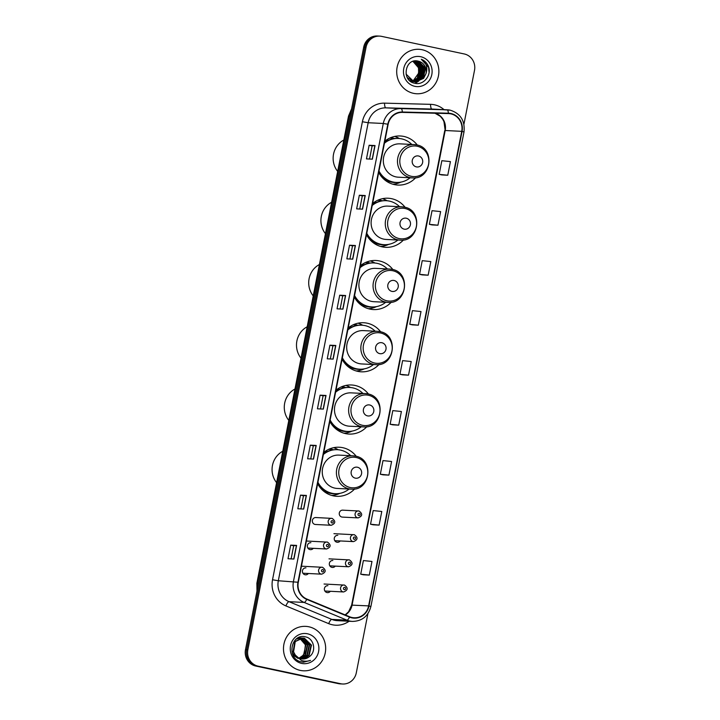<?xml version="1.0" encoding="UTF-8"?>
<svg xmlns="http://www.w3.org/2000/svg" width="720" height="720" viewBox="0 0 720 720"><rect width="100%" height="100%" fill="white"/><g stroke="black" fill="none" stroke-linecap="round" stroke-linejoin="round"><path stroke-width="1.08" d="M356.238 456.309A24.57 23.283 92.8 0 0 342.792 447.696A24.57 23.283 92.8 0 0 339.291 447.237A24.57 23.283 92.8 0 0 323.766 452.466M317.646 483.696A24.57 23.283 92.8 0 0 333.342 495.864A24.57 23.283 92.8 0 0 336.852 496.314A24.57 23.283 92.8 0 0 354.618 488.979M368.451 394.056A24.57 23.283 92.8 0 0 355.005 385.443A24.57 23.283 92.8 0 0 351.504 384.984A24.57 23.283 92.8 0 0 335.979 390.222M329.859 421.443A24.57 23.283 92.8 0 0 345.555 433.611A24.57 23.283 92.8 0 0 349.065 434.07A24.57 23.283 92.8 0 0 366.831 426.726M380.664 331.812A24.57 23.283 92.8 0 0 367.218 323.199A24.57 23.283 92.8 0 0 363.717 322.74A24.57 23.283 92.8 0 0 348.192 327.969M342.072 359.19A24.57 23.283 92.8 0 0 357.768 371.358A24.57 23.283 92.8 0 0 361.278 371.817A24.57 23.283 92.8 0 0 379.044 364.473M392.877 269.559A24.57 23.283 92.8 0 0 379.431 260.946A24.57 23.283 92.8 0 0 375.93 260.487A24.57 23.283 92.8 0 0 360.405 265.716M354.285 296.946A24.57 23.283 92.8 0 0 369.981 309.105A24.57 23.283 92.8 0 0 373.491 309.564A24.57 23.283 92.8 0 0 391.257 302.22M405.09 207.306A24.57 23.283 92.8 0 0 391.644 198.693A24.57 23.283 92.8 0 0 388.143 198.234A24.57 23.283 92.8 0 0 372.618 203.463M366.498 234.693A24.57 23.283 92.8 0 0 382.194 246.861A24.57 23.283 92.8 0 0 385.704 247.32A24.57 23.283 92.8 0 0 403.47 239.976M417.303 145.053A24.57 23.283 92.8 0 0 403.857 136.44A24.57 23.283 92.8 0 0 400.356 135.99A24.57 23.283 92.8 0 0 384.831 141.219M378.711 172.44A24.57 23.283 92.8 0 0 394.407 184.608A24.57 23.283 92.8 0 0 397.917 185.067A24.57 23.283 92.8 0 0 415.683 177.723M316.305 517.608A3.474 3.294 92.8 0 0 312.363 520.587A3.474 3.294 92.8 0 0 315.459 524.484L331.263 525.267A3.474 3.294 -87.2 0 1 328.167 521.37A3.474 3.294 -87.2 0 1 332.109 518.391M310.869 542.709A3.474 3.294 92.8 0 0 310.032 549.594A3.474 3.294 92.8 0 0 313.281 548.325M305.928 567.882A3.474 3.294 92.8 0 0 305.091 574.767A3.474 3.294 92.8 0 0 308.34 573.498M343.215 510.219A3.474 3.294 92.8 0 0 339.273 513.207A3.474 3.294 92.8 0 0 342.369 517.104L358.173 517.887A3.474 3.294 -87.2 0 1 355.077 513.99A3.474 3.294 -87.2 0 1 359.019 511.011M337.779 535.329A3.474 3.294 92.8 0 0 336.942 542.214A3.474 3.294 92.8 0 0 340.191 540.945M332.838 560.502A3.474 3.294 92.8 0 0 332.001 567.387A3.474 3.294 92.8 0 0 335.25 566.118M327.906 585.675A3.474 3.294 92.8 0 0 327.06 592.56A3.474 3.294 92.8 0 0 330.318 591.291M390.717 137.664A22.482 21.312 -87.2 0 1 392.238 137.934A22.482 21.312 -87.2 0 1 394.461 138.537M378.504 199.917A22.482 21.312 -87.2 0 1 380.025 200.178A22.482 21.312 -87.2 0 1 382.248 200.79M366.291 262.17A22.482 21.312 -87.2 0 1 367.812 262.431A22.482 21.312 -87.2 0 1 370.035 263.043M354.078 324.414A22.482 21.312 -87.2 0 1 355.599 324.684A22.482 21.312 -87.2 0 1 357.822 325.287M341.865 386.667A22.482 21.312 -87.2 0 1 343.386 386.928A22.482 21.312 -87.2 0 1 345.609 387.54M329.652 448.92A22.482 21.312 -87.2 0 1 331.173 449.181A22.482 21.312 -87.2 0 1 333.396 449.793M325.881 591.066A3.474 3.294 -87.2 0 1 325.386 591.606M330.822 565.893A3.474 3.294 -87.2 0 1 330.327 566.433M335.763 540.72A3.474 3.294 -87.2 0 1 335.259 541.26M303.912 573.282A3.474 3.294 -87.2 0 1 303.417 573.813M308.853 548.109A3.474 3.294 -87.2 0 1 308.349 548.64M399.357 138.51A24.57 23.283 92.8 0 0 394.704 136.431M387.144 200.763A24.57 23.283 92.8 0 0 382.491 198.684M374.931 263.007A24.57 23.283 92.8 0 0 370.278 260.937M362.718 325.26A24.57 23.283 92.8 0 0 358.065 323.181M350.505 387.513A24.57 23.283 92.8 0 0 345.852 385.434M338.292 449.766A24.57 23.283 92.8 0 0 333.639 447.687M463.932 124.236L474.507 70.344A13.905 13.185 92.8 0 0 464.265 53.964L381.654 36.378A13.905 13.185 92.8 0 0 379.665 36.117L377.307 36A13.905 13.185 92.8 0 0 363.708 47.142L245.493 649.656A13.905 13.185 92.8 0 0 255.735 666.036L338.346 683.622A13.905 13.185 92.8 0 0 340.335 683.883L341.514 683.937A13.905 13.185 92.8 0 1 339.534 683.685A13.905 13.185 92.8 0 0 341.514 683.937L342.693 684A13.905 13.185 92.8 0 0 356.292 672.858L367.911 613.638M378.486 36.063A13.905 13.185 92.8 0 0 364.887 47.205L246.681 649.71A13.905 13.185 92.8 0 0 256.914 666.09L339.534 683.685L256.914 666.09A13.905 13.185 92.8 0 1 246.681 649.71L364.887 47.205A13.905 13.185 92.8 0 1 378.486 36.063M422.064 49.716A22.248 21.087 92.8 0 0 418.896 49.302A22.248 21.087 92.8 0 0 396.873 68.796A22.248 21.087 92.8 0 0 413.514 93.339A22.248 21.087 92.8 0 0 416.682 93.753A22.248 21.087 92.8 0 0 438.705 74.259A22.248 21.087 92.8 0 0 422.064 49.716A22.248 21.087 92.8 0 0 418.896 49.302A22.248 21.087 92.8 0 0 396.873 68.796A22.248 21.087 92.8 0 0 413.514 93.339A22.248 21.087 92.8 0 0 416.682 93.753A22.248 21.087 92.8 0 0 438.705 74.259A22.248 21.087 92.8 0 0 422.064 49.716M308.853 626.778A22.248 21.087 92.8 0 0 305.676 626.364A22.248 21.087 92.8 0 0 283.653 645.858A22.248 21.087 92.8 0 0 300.294 670.401A22.248 21.087 92.8 0 0 303.471 670.815A22.248 21.087 92.8 0 0 325.494 651.321A22.248 21.087 92.8 0 0 308.853 626.778A22.248 21.087 92.8 0 0 305.676 626.364A22.248 21.087 92.8 0 0 283.653 645.858A22.248 21.087 92.8 0 0 300.294 670.401A22.248 21.087 92.8 0 0 303.471 670.815A22.248 21.087 92.8 0 0 325.494 651.321A22.248 21.087 92.8 0 0 308.853 626.778M450.81 113.859A14.832 14.058 -87.2 0 1 461.727 131.337L368.622 605.889A14.832 14.058 -87.2 0 1 354.114 617.778A14.832 14.058 -87.2 0 1 349.65 616.77L306.864 599.049A14.832 14.058 -87.2 0 1 298.296 582.309L388.152 124.29A14.832 14.058 -87.2 0 1 402.345 112.392L448.371 113.571A14.832 14.058 -87.2 0 1 448.695 113.589A14.832 14.058 -87.2 0 1 450.81 113.859M450.882 113.499A15.21 14.409 92.8 0 0 448.38 113.202L402.354 112.014A15.21 14.409 92.8 0 0 387.81 124.209L297.954 582.237A15.21 14.409 92.8 0 0 306.738 599.391L349.515 617.121A15.21 14.409 92.8 0 0 368.964 605.97L462.069 131.409A15.21 14.409 92.8 0 0 450.882 113.499M363.402 574.794L369.306 575.091L371.979 561.465L363.393 560.556L360.72 574.191L363.456 574.803M373.212 524.808L379.116 525.114L381.789 511.479L373.203 510.579L370.53 524.214L373.266 524.817M383.013 474.831L388.917 475.128L391.59 461.502L383.004 460.593L380.331 474.228L383.076 474.84M392.823 424.845L398.727 425.151L401.4 411.516L392.814 410.616L390.141 424.242L392.877 424.854M441.855 174.933L447.759 175.239L450.432 161.604L441.846 160.704L439.173 174.339L441.909 174.951M432.045 224.919L437.949 225.216L440.622 211.59L432.036 210.69L429.363 224.316L432.099 224.928M422.235 274.896L428.148 275.202L430.821 261.567L422.235 260.667L419.562 274.302L422.298 274.914M412.434 324.882L418.338 325.188L421.011 311.553L412.425 310.653L409.752 324.279L412.488 324.891M402.624 374.859L408.528 375.165L411.21 361.539L402.624 360.63L399.942 374.265L402.687 374.877M379.665 36.117A13.905 13.185 92.8 0 0 366.066 47.259L247.86 649.773A13.905 13.185 92.8 0 0 258.093 666.153L340.713 683.739A13.905 13.185 92.8 0 0 342.693 684M313.533 459.081L307.629 458.784L310.302 445.158L316.206 445.446L313.533 459.081M303.723 509.058L297.819 508.77L300.492 495.135L306.405 495.432L303.723 509.058M293.922 559.044L288.009 558.747L290.691 545.121L296.595 545.409L293.922 559.044M342.954 309.132L337.041 308.835L339.714 295.209L345.627 295.506L342.954 309.132M352.755 259.155L346.851 258.858L349.524 245.223L355.428 245.52L352.755 259.155M362.565 209.169L356.652 208.872L359.334 195.246L365.238 195.534L362.565 209.169M372.366 159.183L366.462 158.895L369.135 145.26L375.039 145.557L372.366 159.183M323.334 409.095L317.43 408.807L320.103 395.172L326.016 395.469L323.334 409.095M333.144 359.118L327.24 358.821L329.913 345.186L335.817 345.483L333.144 359.118M329.913 345.186L332.91 345.825L335.817 345.483M320.103 395.172L323.1 395.811L326.016 395.469M369.135 145.26L372.132 145.899L375.039 145.557M359.334 195.246L362.322 195.885L365.238 195.534M349.524 245.223L352.521 245.862L355.428 245.52M339.714 295.209L342.711 295.848L345.627 295.506M290.691 545.121L293.679 545.76L296.595 545.409M300.492 495.135L303.489 495.774L306.405 495.432M310.302 445.158L313.299 445.788L316.206 445.446M408.528 375.165L399.942 374.265M418.338 325.188L409.752 324.279M428.148 275.202L419.562 274.302M437.949 225.216L429.363 224.316M447.759 175.239L439.173 174.339M398.727 425.151L390.141 424.242M388.917 475.128L380.331 474.228M379.116 525.114L370.53 524.214M369.306 575.091L360.72 574.191M330.327 358.974L332.91 345.825M340.137 308.997L342.711 295.839M349.938 259.011L352.521 245.862M359.748 209.025L362.322 195.876M369.549 159.048L372.132 145.89M320.526 408.96L323.1 395.802M310.716 458.937L313.299 445.788M300.906 508.923L303.489 495.765M291.105 558.9L293.688 545.751M412.452 81.63L409.716 80.622M415.017 60.93L422.91 67.968L420.651 78.228L413.982 81.72M412.083 81.612L410.148 80.991M414.873 60.939L422.541 67.95L420.282 78.21L413.802 81.675M426.042 73.521A10.476 9.936 92.8 0 0 418.329 61.182C405.09 57.339 400.968 80.811 414.486 83.187C423.747 85.968 432.387 74.502 428.166 65.709C426.663 62.613 424.377 60.453 421.29 59.247C426.339 62.568 427.923 67.329 426.042 73.521L423.603 78.372L415.458 81.9L413.928 81.702L406.062 74.097M414.999 60.93L417.222 61.128L424.386 68.04L422.127 78.3L414.72 81.837M413.559 81.684L407.259 77.472M415.575 60.921L416.853 61.11L424.017 68.022L421.758 78.282L414.54 81.81M413.703 61.155L419.958 67.824L417.699 78.084L412.524 81.306M413.523 61.2L419.589 67.806L417.33 78.066L412.344 81.234M414.396 61.011L421.434 67.896L419.175 78.156L413.253 81.54M414.225 61.038L421.065 67.878L418.806 78.138L413.073 81.486M418.329 61.182L425.502 68.094L423.234 78.354L415.269 81.891M420.696 56.709A15.12 14.328 92.8 0 0 403.758 68.535A15.12 14.328 92.8 0 0 414.882 86.337A15.12 14.328 92.8 0 0 431.82 74.511A15.12 14.328 92.8 0 0 420.696 56.709M412.974 61.362L418.482 67.752L418.653 73.152A10.476 9.936 92.8 0 0 412.821 61.425M418.653 73.152L413.001 81.027M421.29 59.247L428.589 67.338L429.084 72.378M419.301 61.452L420.102 62.289M420.552 62.847L422.928 68.031M422.568 75.069L419.517 80.217M418.977 80.766L417.987 81.603M417.798 81.738L414.972 83.295M421.092 74.997L418.041 80.145M416.376 166.887A5.562 5.274 92.8 0 0 422.613 162.54A5.562 5.274 92.8 0 0 418.518 155.988A5.562 5.274 92.8 0 0 412.281 160.335A5.562 5.274 92.8 0 0 416.376 166.887M416.502 144.873A16.686 15.813 92.8 0 0 414.117 144.558L399.96 143.856A16.686 15.813 92.8 0 0 383.445 158.481A16.686 15.813 92.8 0 0 395.928 176.886A16.686 15.813 92.8 0 0 398.304 177.192L412.461 177.903C431.568 179.892 435.546 147.852 416.574 144.882L414.117 144.558A16.686 15.813 92.8 0 0 397.602 159.183A16.686 15.813 92.8 0 0 410.085 177.588A16.686 15.813 92.8 0 0 412.461 177.903M378.99 170.991A22.023 20.871 92.8 0 0 393.129 182.025A22.023 20.871 92.8 0 0 396.27 182.43A22.023 20.871 92.8 0 0 410.13 177.786M411.795 144.45A22.023 20.871 92.8 0 0 401.598 138.852A22.023 20.871 92.8 0 0 398.457 138.447A22.023 20.871 92.8 0 0 384.444 143.217M378.837 171.774A22.023 20.871 92.8 0 0 392.535 181.989A22.023 20.871 92.8 0 0 395.676 182.403L396.27 182.43M394.011 138.6A22.023 20.871 92.8 0 0 393.327 138.447A22.023 20.871 92.8 0 0 390.186 138.033A22.023 20.871 92.8 0 0 389.907 138.024L390.186 138.033M398.457 138.447L397.863 138.411A22.023 20.871 92.8 0 0 384.561 142.623M343.827 140.013A20.394 19.332 92.8 0 0 337.662 171.405M384.795 141.408A22.23 21.069 92.8 0 1 387.63 139.878L387.126 139.545M400.932 182.115L400.383 182.358A24.102 22.851 -87.2 0 1 392.832 184.212M404.163 229.14A5.562 5.274 92.8 0 0 410.4 224.784A5.562 5.274 92.8 0 0 406.305 218.232A5.562 5.274 92.8 0 0 400.068 222.588A5.562 5.274 92.8 0 0 404.163 229.14M404.289 207.126A16.686 15.813 92.8 0 0 401.904 206.811L387.747 206.109A16.686 15.813 92.8 0 0 371.232 220.725A16.686 15.813 92.8 0 0 383.715 239.13A16.686 15.813 92.8 0 0 386.091 239.445L400.248 240.147C419.355 242.145 423.333 210.096 404.361 207.135L401.904 206.811A16.686 15.813 92.8 0 0 385.389 221.436A16.686 15.813 92.8 0 0 397.872 239.841A16.686 15.813 92.8 0 0 400.248 240.147M366.777 233.244A22.023 20.871 92.8 0 0 380.916 244.269A22.023 20.871 92.8 0 0 384.057 244.683A22.023 20.871 92.8 0 0 397.917 240.03M399.582 206.694A22.023 20.871 92.8 0 0 389.385 201.105A22.023 20.871 92.8 0 0 386.244 200.691A22.023 20.871 92.8 0 0 372.231 205.47M366.624 234.027A22.023 20.871 92.8 0 0 380.322 244.242A22.023 20.871 92.8 0 0 383.463 244.656L384.057 244.683M381.798 200.853A22.023 20.871 92.8 0 0 381.114 200.691A22.023 20.871 92.8 0 0 377.973 200.286A22.023 20.871 92.8 0 0 377.694 200.268L377.973 200.286M386.244 200.691L385.65 200.664A22.023 20.871 92.8 0 0 372.348 204.876M331.614 202.257A20.394 19.332 92.8 0 0 325.449 233.658M372.582 203.661A22.23 21.069 92.8 0 1 375.417 202.131L374.913 201.798M388.719 244.359L388.17 244.602A24.102 22.851 -87.2 0 1 380.619 246.465M391.95 291.393A5.562 5.274 92.8 0 0 398.187 287.037A5.562 5.274 92.8 0 0 394.092 280.485A5.562 5.274 92.8 0 0 387.855 284.841A5.562 5.274 92.8 0 0 391.95 291.393M392.076 269.37A16.686 15.813 92.8 0 0 389.691 269.064L375.534 268.362A16.686 15.813 92.8 0 0 359.019 282.978A16.686 15.813 92.8 0 0 371.502 301.383A16.686 15.813 92.8 0 0 373.878 301.698L388.035 302.4C407.142 304.398 411.12 272.349 392.148 269.379L389.691 269.064A16.686 15.813 92.8 0 0 373.176 283.68A16.686 15.813 92.8 0 0 385.659 302.085A16.686 15.813 92.8 0 0 388.035 302.4M354.564 295.497A22.023 20.871 92.8 0 0 368.703 306.522A22.023 20.871 92.8 0 0 371.844 306.936A22.023 20.871 92.8 0 0 385.704 302.283M387.369 268.947A22.023 20.871 92.8 0 0 377.172 263.358A22.023 20.871 92.8 0 0 374.031 262.944A22.023 20.871 92.8 0 0 360.018 267.723M354.411 296.28A22.023 20.871 92.8 0 0 368.109 306.495A22.023 20.871 92.8 0 0 371.25 306.9L371.844 306.936M369.585 263.106A22.023 20.871 92.8 0 0 368.901 262.944A22.023 20.871 92.8 0 0 365.76 262.53A22.023 20.871 92.8 0 0 365.481 262.521L365.76 262.53M374.031 262.944L373.437 262.917A22.023 20.871 92.8 0 0 360.135 267.12M319.401 264.51A20.394 19.332 92.8 0 0 313.236 295.911M360.369 265.914A22.23 21.069 92.8 0 1 363.204 264.384L362.7 264.042M376.506 306.612L375.957 306.855A24.102 22.851 -87.2 0 1 368.406 308.709M379.737 353.637A5.562 5.274 92.8 0 0 385.974 349.29A5.562 5.274 92.8 0 0 381.879 342.738A5.562 5.274 92.8 0 0 375.642 347.085A5.562 5.274 92.8 0 0 379.737 353.637M379.863 331.623A16.686 15.813 92.8 0 0 377.478 331.317L363.321 330.606A16.686 15.813 92.8 0 0 346.806 345.231A16.686 15.813 92.8 0 0 359.289 363.636A16.686 15.813 92.8 0 0 361.665 363.942L375.822 364.653C394.929 366.651 398.907 334.602 379.935 331.632L377.478 331.317A16.686 15.813 92.8 0 0 360.963 345.933A16.686 15.813 92.8 0 0 373.446 364.338A16.686 15.813 92.8 0 0 375.822 364.653M342.351 357.741A22.023 20.871 92.8 0 0 356.49 368.775A22.023 20.871 92.8 0 0 359.631 369.18A22.023 20.871 92.8 0 0 373.491 364.536M375.156 331.2A22.023 20.871 92.8 0 0 364.959 325.602A22.023 20.871 92.8 0 0 361.818 325.197A22.023 20.871 92.8 0 0 347.805 329.967M342.198 358.524A22.023 20.871 92.8 0 0 355.896 368.739A22.023 20.871 92.8 0 0 359.037 369.153L359.631 369.18M357.372 325.35A22.023 20.871 92.8 0 0 356.688 325.197A22.023 20.871 92.8 0 0 353.547 324.783A22.023 20.871 92.8 0 0 353.268 324.774M361.818 325.197L361.224 325.17A22.023 20.871 92.8 0 0 347.922 329.373M307.188 326.763A20.394 19.332 92.8 0 0 301.023 358.164M348.156 328.167A22.23 21.069 92.8 0 1 350.991 326.628L350.487 326.295M364.293 368.865L363.744 369.108A24.102 22.851 -87.2 0 1 356.193 370.962M367.524 415.89A5.562 5.274 92.8 0 0 373.761 411.534A5.562 5.274 92.8 0 0 369.666 404.982A5.562 5.274 92.8 0 0 363.429 409.338A5.562 5.274 92.8 0 0 367.524 415.89M367.65 393.876A16.686 15.813 92.8 0 0 365.265 393.561L351.108 392.859A16.686 15.813 92.8 0 0 334.593 407.484A16.686 15.813 92.8 0 0 347.076 425.889A16.686 15.813 92.8 0 0 349.452 426.195L363.609 426.897C382.716 428.895 386.694 396.846 367.722 393.885L365.265 393.561A16.686 15.813 92.8 0 0 348.75 408.186A16.686 15.813 92.8 0 0 361.233 426.591A16.686 15.813 92.8 0 0 363.609 426.897M330.138 419.994A22.023 20.871 92.8 0 0 344.277 431.019A22.023 20.871 92.8 0 0 347.418 431.433A22.023 20.871 92.8 0 0 361.278 426.78M362.934 393.444A22.023 20.871 92.8 0 0 352.746 387.855A22.023 20.871 92.8 0 0 349.605 387.45A22.023 20.871 92.8 0 0 335.592 392.22M329.985 420.777A22.023 20.871 92.8 0 0 343.683 430.992A22.023 20.871 92.8 0 0 346.824 431.406L347.418 431.433M345.159 387.603A22.023 20.871 92.8 0 0 344.475 387.441A22.023 20.871 92.8 0 0 341.334 387.036A22.023 20.871 92.8 0 0 341.055 387.027M349.605 387.45L349.011 387.414A22.023 20.871 92.8 0 0 335.709 391.626M294.975 389.007A20.394 19.332 92.8 0 0 288.81 420.408M335.943 390.411A22.23 21.069 92.8 0 1 338.778 388.881L338.274 388.548M352.08 431.109L351.531 431.352A24.102 22.851 -87.2 0 1 343.98 433.215M355.311 478.143A5.562 5.274 92.8 0 0 361.548 473.787A5.562 5.274 92.8 0 0 357.453 467.235A5.562 5.274 92.8 0 0 351.216 471.591A5.562 5.274 92.8 0 0 355.311 478.143M355.437 456.129A16.686 15.813 92.8 0 0 353.052 455.814L338.895 455.112A16.686 15.813 92.8 0 0 322.38 469.728A16.686 15.813 92.8 0 0 334.863 488.133A16.686 15.813 92.8 0 0 337.239 488.448L351.396 489.15C370.503 491.148 374.481 459.099 355.509 456.138L353.052 455.814A16.686 15.813 92.8 0 0 336.537 470.43A16.686 15.813 92.8 0 0 349.02 488.844A16.686 15.813 92.8 0 0 351.396 489.15M317.925 482.247A22.023 20.871 92.8 0 0 332.064 493.272A22.023 20.871 92.8 0 0 335.205 493.686A22.023 20.871 92.8 0 0 349.065 489.033M350.721 455.697A22.023 20.871 92.8 0 0 340.533 450.108A22.023 20.871 92.8 0 0 337.392 449.694A22.023 20.871 92.8 0 0 323.379 454.473M317.772 483.03A22.023 20.871 92.8 0 0 331.47 493.245A22.023 20.871 92.8 0 0 334.611 493.65L335.205 493.686M332.946 449.856A22.023 20.871 92.8 0 0 332.262 449.694A22.023 20.871 92.8 0 0 329.121 449.289A22.023 20.871 92.8 0 0 328.842 449.271L329.121 449.289M337.392 449.694L336.798 449.667A22.023 20.871 92.8 0 0 323.496 453.879M282.762 451.26A20.394 19.332 92.8 0 0 276.597 482.661M323.73 452.664A22.23 21.069 92.8 0 1 326.565 451.134L326.061 450.801M339.867 493.362L339.318 493.605A24.102 22.851 -87.2 0 1 331.767 495.468M298.242 637.83L298.944 637.974M298.035 637.857L298.701 638.01M298.053 637.848L299.88 637.893M300.114 637.929L300.816 638.064M298.143 637.794L299.178 637.83M298.944 637.821L299.646 637.902M299.88 637.947L300.582 638.1M297.801 658.224L292.302 653.211M296.208 639.081L301.761 637.983M301.995 638.019L309.609 645.03L307.287 655.29L300.861 658.737M298.071 658.458L293.049 655.056M297.054 638.442L301.059 637.92M300.825 637.92L301.527 638.001M301.761 638.037L309.141 645.012L306.819 655.263L300.636 658.683M309.123 656.811C316.773 651.852 314.145 638.622 305.802 636.939C291.222 632.601 285.975 658.233 300.762 661.788L303.435 662.22L310.545 660.393C307.44 661.5 304.353 661.491 301.275 660.348L295.299 655.056A10.476 9.936 92.8 0 0 301.077 658.791A10.476 9.936 92.8 0 0 302.58 658.989A10.476 9.936 92.8 0 0 309.123 656.811L302.472 658.98M295.299 655.056L293.562 651.852L295.263 641.565L302.931 638.019L304.389 638.208L311.49 645.12L309.159 655.38L301.779 658.908M296.19 656.46L293.094 651.834L294.795 641.547L302.931 638.019M302.697 638.01L303.912 638.19L311.022 645.102L308.691 655.353L301.545 658.881M299.178 638.028L299.871 638.253M300.096 638.334L305.865 644.841L303.534 655.101L299.043 658.107M298.917 658.053A10.476 9.936 92.8 0 0 304.407 653.166L305.397 644.823L299.862 638.406M298.935 638.073L299.628 638.316M301.05 638.127L307.737 644.94L305.406 655.191L299.952 658.476M300.816 638.163L307.269 644.913L304.938 655.173L299.718 658.395M307.476 633.78A15.12 14.328 92.8 0 0 290.547 645.606A15.12 14.328 92.8 0 0 301.671 663.408A15.12 14.328 92.8 0 0 318.6 651.582A15.12 14.328 92.8 0 0 307.476 633.78M310.545 660.393L303.3 662.211M363.708 47.142L366.066 47.259M338.346 683.622L340.713 683.739M255.735 666.036L258.093 666.153M245.493 649.656L247.86 649.773M351.414 109.791A18.54 17.577 92.8 0 0 349.011 116.028L350.181 116.091M256.986 591.075L256.878 583.2L348.525 116.073L349.011 116.028L257.364 583.155L258.534 583.209M256.878 583.2L257.364 583.155A18.54 17.577 92.8 0 0 257.229 589.869M461.727 131.337L445.185 130.509A14.832 14.058 92.8 0 0 435.051 113.229M349.074 621.243A23.175 21.969 -87.2 0 1 332.379 624.78A23.175 21.969 -87.2 0 1 328.707 623.646L285.921 605.916A23.175 21.969 -87.2 0 1 272.529 579.762L362.394 121.743A23.175 21.969 -87.2 0 1 384.561 103.149L430.587 104.337A23.175 21.969 -87.2 0 1 444.024 109.638M349.515 617.121A4.635 1.404 112.5 0 1 346.932 620.154L331.812 619.398A18.54 17.577 92.8 0 0 334.746 620.316A18.54 17.577 92.8 0 0 337.392 620.658L352.512 621.414A18.54 17.577 -87.2 0 1 346.932 620.154L304.146 602.433A18.54 17.577 -87.2 0 1 293.436 581.499L383.292 123.48L387.81 124.209M402.354 112.014A4.635 1.476 91.5 0 0 401.031 108.612L385.911 107.856A18.54 17.577 92.8 0 0 368.172 122.733L383.292 123.48A18.54 17.577 -87.2 0 1 401.031 108.612L447.057 109.8A18.54 17.577 -87.2 0 1 447.462 109.809A18.54 17.577 -87.2 0 1 450.099 110.16M368.964 605.97L370.89 606.528L463.995 131.976C465.138 120.762 460.53 113.499 450.18 110.169L432.333 109.062A18.54 17.577 92.8 0 0 431.937 109.044L385.911 107.856A4.635 1.476 -88.5 0 1 384.561 103.149M448.38 113.202A4.635 1.476 91.5 0 0 447.057 109.8L431.937 109.044A4.635 1.476 -88.5 0 1 430.587 104.337M297.954 582.237L278.316 580.752A18.54 17.577 92.8 0 0 289.026 601.677L331.812 619.398A4.635 1.404 -67.5 0 0 328.707 623.646M306.738 599.391A4.635 1.404 112.5 0 1 304.146 602.433L289.026 601.677A4.635 1.404 -67.5 0 0 285.921 605.916M463.995 131.976L462.069 131.409M362.394 121.743L368.172 122.733L278.316 580.752L272.529 579.762M345.303 614.97A14.832 14.058 92.8 0 0 352.08 605.07L445.185 130.509L443.961 121.68L442.755 119.268L440.316 116.28L434.961 113.229M368.622 605.889L351.639 605.115L444.744 130.554M332.991 359.109L335.664 345.483M342.801 309.123L345.474 295.506M352.602 259.146L355.275 245.52M362.412 209.16L365.085 195.534M372.222 159.183L374.886 145.557M323.19 409.086L325.863 395.469M313.38 459.072L316.053 445.446M303.579 509.058L306.252 495.432M293.769 559.035L296.442 545.409M411.39 176.31A15.327 14.526 92.8 0 0 428.562 164.313A15.327 14.526 92.8 0 0 417.285 146.259A15.327 14.526 92.8 0 0 400.104 158.256A15.327 14.526 92.8 0 0 411.39 176.31M382.167 177.453A22.23 21.069 92.8 0 0 391.392 182.133A22.23 21.069 92.8 0 0 397.953 182.439M399.177 238.563A15.327 14.526 92.8 0 0 416.349 226.566A15.327 14.526 92.8 0 0 405.072 208.503A15.327 14.526 92.8 0 0 387.891 220.5A15.327 14.526 92.8 0 0 399.177 238.563M369.954 239.706A22.23 21.069 92.8 0 0 379.179 244.386A22.23 21.069 92.8 0 0 385.74 244.692M386.964 300.807A15.327 14.526 92.8 0 0 404.136 288.81A15.327 14.526 92.8 0 0 392.859 270.756A15.327 14.526 92.8 0 0 375.678 282.753A15.327 14.526 92.8 0 0 386.964 300.807M357.741 301.95A22.23 21.069 92.8 0 0 366.966 306.63A22.23 21.069 92.8 0 0 373.518 306.945M374.751 363.06A15.327 14.526 92.8 0 0 391.923 351.063A15.327 14.526 92.8 0 0 380.646 333.009A15.327 14.526 92.8 0 0 363.465 345.006A15.327 14.526 92.8 0 0 374.751 363.06M345.528 364.203A22.23 21.069 92.8 0 0 354.753 368.883A22.23 21.069 92.8 0 0 361.305 369.198M362.538 425.313A15.327 14.526 92.8 0 0 379.71 413.316A15.327 14.526 92.8 0 0 368.433 395.253A15.327 14.526 92.8 0 0 351.252 407.25A15.327 14.526 92.8 0 0 362.538 425.313M333.315 426.456A22.23 21.069 92.8 0 0 342.54 431.136A22.23 21.069 92.8 0 0 349.092 431.442M350.325 487.557A15.327 14.526 92.8 0 0 367.497 475.56A15.327 14.526 92.8 0 0 356.22 457.506A15.327 14.526 92.8 0 0 339.039 469.503A15.327 14.526 92.8 0 0 350.325 487.557M321.102 488.709A22.23 21.069 92.8 0 0 330.327 493.38A22.23 21.069 92.8 0 0 336.879 493.695M359.307 513.315A1.161 1.098 92.8 0 0 358.011 514.224A1.161 1.098 92.8 0 0 358.866 515.592A1.161 1.098 92.8 0 0 360.162 514.683A1.161 1.098 92.8 0 0 359.307 513.315M335.646 540.864A4.401 4.176 -87.2 0 1 335.16 541.143M334.818 540.675L353.52 541.611A3.474 3.294 -87.2 0 1 350.424 537.705A3.474 3.294 -87.2 0 1 354.366 534.726M354.654 537.039A1.161 1.098 92.8 0 0 353.358 537.939A1.161 1.098 92.8 0 0 354.213 539.307A1.161 1.098 92.8 0 0 355.509 538.398A1.161 1.098 92.8 0 0 354.654 537.039M330.714 566.037A4.401 4.176 -87.2 0 1 330.219 566.316M329.886 565.848L348.579 566.784A3.474 3.294 -87.2 0 1 345.483 562.878A3.474 3.294 -87.2 0 1 349.425 559.899M349.713 562.212A1.161 1.098 92.8 0 0 348.417 563.112A1.161 1.098 92.8 0 0 349.272 564.48A1.161 1.098 92.8 0 0 350.568 563.571A1.161 1.098 92.8 0 0 349.713 562.212M325.773 591.21A4.401 4.176 -87.2 0 1 325.278 591.489M324.945 591.021L343.647 591.957A3.474 3.294 -87.2 0 1 340.551 588.051A3.474 3.294 -87.2 0 1 344.484 585.072M344.781 587.385A1.161 1.098 92.8 0 0 343.476 588.285A1.161 1.098 92.8 0 0 344.331 589.653A1.161 1.098 92.8 0 0 345.627 588.744A1.161 1.098 92.8 0 0 344.781 587.385M331.956 522.972A1.161 1.098 92.8 0 0 333.252 522.063A1.161 1.098 92.8 0 0 332.397 520.695A1.161 1.098 92.8 0 0 331.101 521.604A1.161 1.098 92.8 0 0 331.956 522.972M307.908 548.055L326.61 548.991A3.474 3.294 -87.2 0 1 323.514 545.094A3.474 3.294 -87.2 0 1 327.456 542.106M327.303 546.687A1.161 1.098 92.8 0 0 328.599 545.787A1.161 1.098 92.8 0 0 327.744 544.419A1.161 1.098 92.8 0 0 326.448 545.328A1.161 1.098 92.8 0 0 327.303 546.687M308.736 548.253A4.401 4.176 -87.2 0 1 308.25 548.523M302.976 573.228L321.669 574.164A3.474 3.294 -87.2 0 1 318.573 570.267A3.474 3.294 -87.2 0 1 322.515 567.279M322.362 571.86A1.161 1.098 92.8 0 0 323.658 570.96A1.161 1.098 92.8 0 0 322.803 569.592A1.161 1.098 92.8 0 0 321.507 570.501A1.161 1.098 92.8 0 0 322.362 571.86M303.804 573.417A4.401 4.176 -87.2 0 1 303.309 573.696M348.525 116.073L351.594 108.855M352.512 621.414C362.142 621.126 368.271 616.167 370.89 606.528M345.141 614.907L348.615 611.739L351.639 605.115M342.72 510.156L359.055 511.011C362.808 513.828 362.52 516.123 358.173 517.887M333.927 533.673L354.402 534.735C358.155 537.543 357.867 539.838 353.52 541.611M328.995 558.846L349.461 559.908C353.223 562.716 352.926 565.011 348.579 566.784M324.054 584.019L344.52 585.081C348.282 587.889 347.985 590.184 343.647 591.957M331.263 525.267C335.61 523.503 335.898 521.208 332.145 518.391L315.81 517.536M326.61 548.991C330.957 547.218 331.245 544.932 327.492 542.115L307.017 541.053M321.669 574.164C326.016 572.391 326.313 570.105 322.551 567.288L302.076 566.226"/></g></svg>
